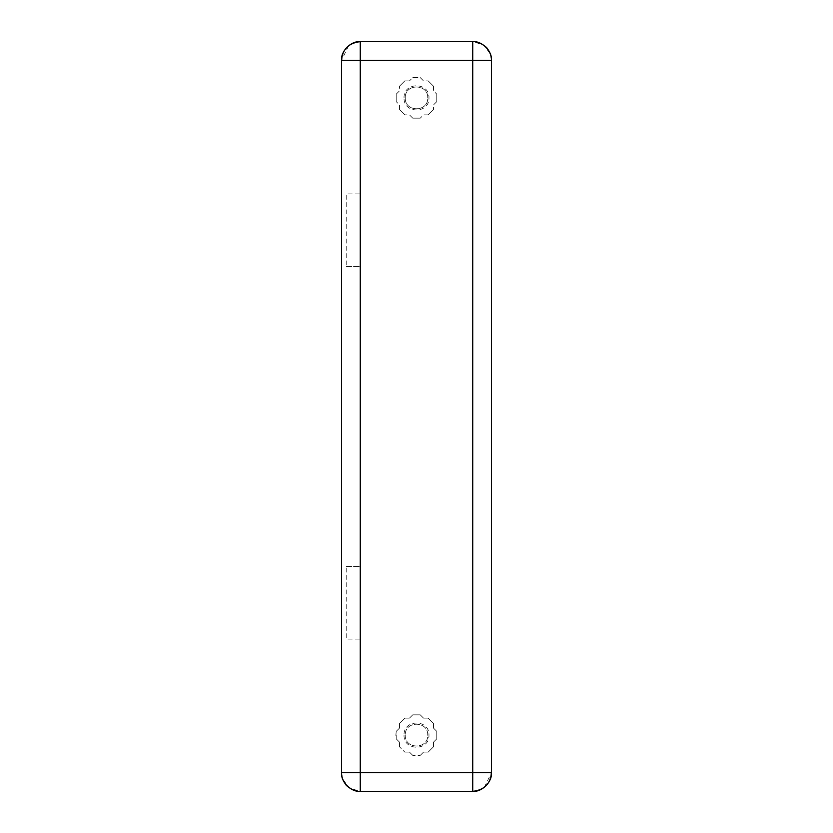 <?xml version="1.0" encoding="UTF-8"?>
<svg xmlns="http://www.w3.org/2000/svg" width="833" height="833" viewBox="0 0 833 833"><rect width="100%" height="100%" fill="white"/><g stroke="black" fill="none" stroke-linecap="round" stroke-linejoin="round"><path stroke-width="0.62" stroke-dasharray="4.17 3.12" d="M484.348 787.31L491.47 772.607L491.47 60.392L490.418 54.197L484.285 45.638L473.904 41.692M473.852 41.681L360.272 41.65M360.179 41.65L356.993 41.942M356.951 41.942L355.004 42.41M353.15 43.056L351.922 43.608M351.495 43.837L348.933 45.471M348.652 45.69L341.53 60.392L341.53 772.607L342.582 778.803L348.715 787.362L359.096 791.308M359.148 791.319L472.728 791.35L477.996 790.59M479.85 789.944L481.078 789.392M481.505 789.163L484.067 787.529M420.249 77.604L423.539 80.895L428.183 80.895L423.539 80.895L420.249 77.604L412.751 77.604L409.461 80.895L412.751 77.604L420.249 77.604M433.483 86.195L433.483 90.839L436.773 94.129L433.483 90.839L433.483 86.195L428.183 80.895L433.483 86.195M436.773 101.626L433.483 104.916L433.483 109.56L433.483 104.916L436.773 101.626L436.773 94.129L436.773 101.626M428.183 114.86L423.539 114.86L420.249 118.151L423.539 114.86L428.183 114.86L433.483 109.56L428.183 114.86M412.751 118.151L409.461 114.86L404.817 114.86L409.461 114.86L412.751 118.151L420.249 118.151L412.751 118.151M399.517 109.56L399.517 104.916L396.227 101.626L399.517 104.916L399.517 109.56L404.817 114.86L399.517 109.56M396.227 94.129L399.517 90.839L399.517 86.195L399.517 90.839L396.227 94.129L396.227 101.626L396.227 94.129M404.036 97.877C403.349 81.801 429.651 81.801 428.964 97.877C429.651 113.954 403.349 113.954 404.036 97.877M404.817 80.895L399.517 86.195L404.817 80.895L409.461 80.895L404.817 80.895M405.255 97.877C404.64 83.373 428.36 83.373 427.745 97.877C428.36 112.382 404.64 112.382 405.255 97.877C404.64 83.373 428.36 83.373 427.745 97.877C428.36 112.382 404.64 112.382 405.255 97.877M346.216 266.56L360.272 266.56L360.272 193.933L346.216 193.933L346.216 266.56L360.272 266.56L360.272 566.44L346.216 566.44L346.216 639.067L360.272 639.067L360.272 772.607L472.728 772.607L472.728 60.392L360.272 60.392L360.272 193.933L346.216 193.933L346.216 266.56M428.183 752.105L423.539 752.105L428.183 752.105L433.483 746.805L433.483 742.161L436.773 738.871L433.483 742.161L433.483 746.805L428.183 752.105M423.539 752.105L420.249 755.396L423.539 752.105M433.483 723.44L433.483 728.084L433.483 723.44L428.183 718.14L423.539 718.14L420.249 714.849L423.539 718.14L428.183 718.14L433.483 723.44M433.483 728.084L436.773 731.374L433.483 728.084M404.817 718.14L409.461 718.14L404.817 718.14L399.517 723.44L399.517 728.084L396.227 731.374L399.517 728.084L399.517 723.44L404.817 718.14M409.461 718.14L412.751 714.849L409.461 718.14M399.517 746.805L399.517 742.161L399.517 746.805L404.817 752.105L399.517 746.805M399.517 742.161L396.227 738.871L399.517 742.161M395.883 735.123L396.227 731.374L396.227 738.871L395.883 735.123M412.751 714.849L420.249 714.849L412.751 714.849M436.773 731.374L436.773 738.871L436.773 731.374M412.751 755.396L409.461 752.105L412.751 755.396L420.249 755.396L412.751 755.396M409.461 752.105L404.817 752.105L409.461 752.105M404.036 735.123C403.349 751.199 429.651 751.199 428.964 735.123C429.651 719.046 403.349 719.046 404.036 735.123M405.255 735.123C404.64 749.627 428.36 749.627 427.745 735.123C428.36 720.618 404.64 720.618 405.255 735.123C404.64 720.618 428.36 720.618 427.745 735.123C428.36 749.627 404.64 749.627 405.255 735.123M472.728 60.392L360.272 60.392L360.272 772.607L472.728 772.607L472.728 60.392M346.216 566.44L360.272 566.44L360.272 639.067L346.216 639.067L346.216 566.44"/><path stroke-width="1.25" d="M360.272 41.65C348.735 42.952 342.488 49.199 341.53 60.392L341.53 772.607C341.52 776.689 342.821 780.511 345.435 784.061C346.059 785.977 354.556 792.183 360.272 791.35C350.995 792.183 340.697 781.885 341.53 772.607L360.272 772.607L360.272 791.35L472.728 791.35C484.265 790.048 490.512 783.801 491.47 772.607C492.303 781.885 482.005 792.183 472.728 791.35L472.728 772.607L491.47 772.607L491.47 60.392L472.728 60.392L472.728 41.65C482.005 40.817 492.303 51.115 491.47 60.392C491.48 56.311 490.179 52.489 487.565 48.939C486.941 47.023 478.444 40.817 472.728 41.65L360.272 41.65L360.272 60.392L341.53 60.392C340.697 51.115 350.995 40.817 360.272 41.65L360.148 41.65M355.004 42.41L353.119 43.066M477.996 790.59L479.881 789.934M472.728 60.392L472.728 772.607L360.272 772.607L360.272 60.392L472.728 60.392"/></g></svg>
